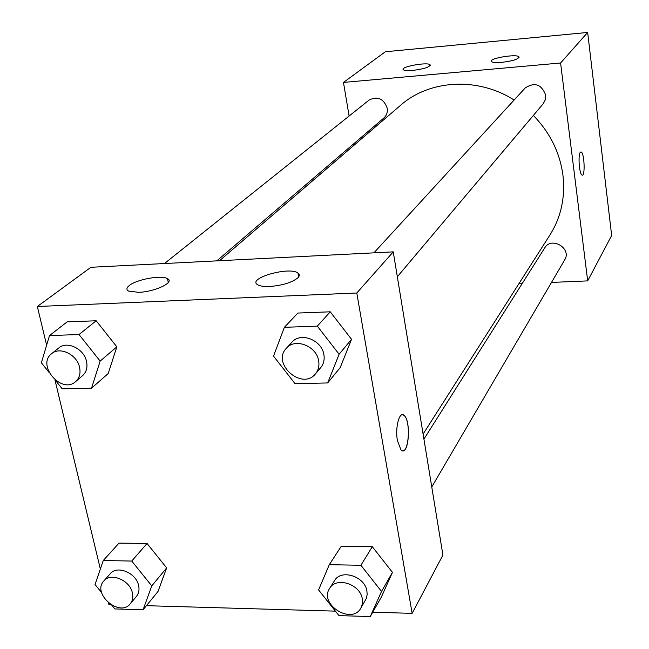 <?xml version="1.0" encoding="UTF-8"?>
<svg xmlns="http://www.w3.org/2000/svg" width="649" height="649" viewBox="0 0 649 649"><rect width="100%" height="100%" fill="white"/><g stroke="black" fill="none" stroke-linecap="round" stroke-linejoin="round"><path stroke-width="0.97" d="M349.113 116.017L343.467 82.423L385.368 51.75L587.661 32.45L611.666 235.465L587.686 280.887L551.496 282.429M354.029 145.246L353.778 143.721M522.12 283.686L518.819 283.832M580.263 152.385L581.147 151.971C584.408 152.726 585.366 176.982 582.064 175.092C579.379 174.589 577.845 155.241 580.263 152.385M343.467 82.423L560.59 63.002L587.661 32.45M560.59 63.002L587.686 280.887M582.056 175.092C585.357 176.982 584.4 152.726 581.139 151.971L580.887 151.931M412.74 70.425C407.458 70.855 404.295 70.611 403.24 69.686C400.044 66.758 428.259 61.704 430.133 64.859C429.735 67.131 423.935 68.989 412.74 70.425M501.864 62.345C495.95 62.815 492.453 62.523 491.366 61.468C488.446 58.337 517.415 53.567 518.989 56.917C518.543 59.164 512.832 60.965 501.864 62.345M431.763 486.977L564.711 259.86C572.045 248.494 551.463 236.114 544.762 247.845L423.927 439.13M216.807 260.857L383.859 117.988C386.634 115.465 387.761 112.212 387.242 108.237C383.697 98.64 377.661 95.906 369.127 100.035L164.489 263.526M397.326 276.766L543.181 103.791L545.338 99.751L545.687 95.111C541.477 84.256 534.654 81.871 525.203 87.956L373.913 252.85M423.099 434.1L550.003 234.865C561.125 217.066 565.433 197.15 562.934 175.108C559.827 152.458 549.971 132.574 533.364 115.441M514.113 100.043C477.915 76.785 429.581 79.624 400.571 105.3L219.5 260.72M393.253 251.861L90.917 267.283L37.334 306.498L356.796 293.007L393.253 251.861L442.918 555.082L412.147 613.354L372.729 612.21M129.175 285.601C136.412 279.403 161.658 274.827 167.483 278.648C175.238 282.161 155.046 291.88 138.594 292.334L128.591 291.077C126.19 289.722 126.385 287.896 129.175 285.601M297.883 277.804C291.936 282.55 282.542 285.446 269.7 286.493C264.054 286.704 260.046 286.128 257.694 284.757C246.515 278.51 289.162 266.179 297.94 273.01C299.765 274.284 299.741 275.882 297.883 277.804M372.299 546.709L341.26 546.263L372.299 546.709L392.45 572.369L372.299 546.709L360.917 565.279L381.515 591.45L370.263 616.55L338.94 615.617L318.578 589.925L329.303 564.695L360.917 565.279M381.328 597.137L392.45 572.369L381.328 597.137L370.263 616.55M147.055 543.489L119.035 543.091L147.055 543.489L166.655 567.883L147.055 543.489L131.739 561.052L151.761 585.893L143.08 609.776L114.832 608.932L111.847 605.249M158.015 591.458L166.655 567.883L158.015 591.458L143.08 609.776M96.174 320.768L67.139 321.88L96.174 320.768L116.836 346.826L96.174 320.768L79.024 334.527L100.157 361.095L91.517 388.216L62.239 388.873L55.214 380.095M108.221 373.516L116.836 346.826L108.221 373.516L91.517 388.216M356.796 293.007L412.147 613.354M110.857 604.665L108.902 604.608L108.505 602.953M100.352 569.011L54.946 379.876M46.623 345.195L37.334 306.498M335.387 611.139L146.414 605.687M351.531 339.322L330.252 311.812L297.923 313.045L330.252 311.812L351.531 339.322L340.23 367.553L351.531 339.322L339.111 354.24L327.68 382.942L295.044 383.673L273.529 356.123L284.376 327.307L317.32 326.147L339.111 354.24M397.431 440.655C394.908 427.22 399.557 410.387 404.213 415.53C411.612 421.55 408.278 457.853 400.968 449.854L397.431 440.655M402.826 450.755C409.365 451.526 410.525 420.495 404.197 415.53L402.437 414.727M360.852 608.113L366.312 598.467L367.147 594.565L366.92 591.093C364.989 576.336 341.041 568.719 334.503 580.677L329.635 588.383C318.594 604.26 351.75 625.271 360.852 608.113L362.393 603.773L362.304 598.922C360.341 584.068 336.214 576.361 329.635 588.383M329.303 564.695L341.26 546.263M381.515 591.45L392.45 572.369M101.633 592.659L95.038 584.522L103.264 560.525L131.739 561.052M130.279 603.781L136.485 596.334C138.821 593.413 139.527 589.827 138.618 585.576C136.241 572.848 117.104 564.93 110.216 573.748L103.799 581.009C91.647 593.567 119.708 617.686 130.279 603.781C132.623 600.844 133.329 597.234 132.404 592.959C129.987 580.149 110.711 572.15 103.799 581.009M103.264 560.525L119.035 543.091M151.761 585.893L166.655 567.883M315.503 373.8L320.752 367.577C323.664 363.975 324.711 359.676 323.892 354.678C321.88 339.971 300.536 331.72 291.912 342.226L286.404 348.221C271.144 363.578 302.215 390.893 315.503 373.8C318.432 370.181 319.486 365.849 318.651 360.812C316.607 345.998 295.084 337.658 286.404 348.221M284.376 327.307L297.923 313.045M317.32 326.147L330.252 311.812M327.68 382.942L340.23 367.553M49.008 372.339L41.366 362.783L49.502 335.565L79.024 334.527M75.649 381.58L82.618 375.625C86.422 372.12 87.729 367.407 86.528 361.493C84.086 348.87 67.147 340.571 58.889 347.896L51.717 353.632C36.157 365.03 61.623 394.689 75.649 381.58C79.478 378.059 80.784 373.313 79.567 367.35C77.077 354.646 60.008 346.266 51.717 353.632M49.502 335.565L67.139 321.88M100.157 361.095L116.836 346.826M430.133 64.859L430.222 65.452M518.989 56.917L519.054 57.437M167.483 278.648L168.294 282.502M297.94 273.01L298.662 276.896"/></g></svg>
